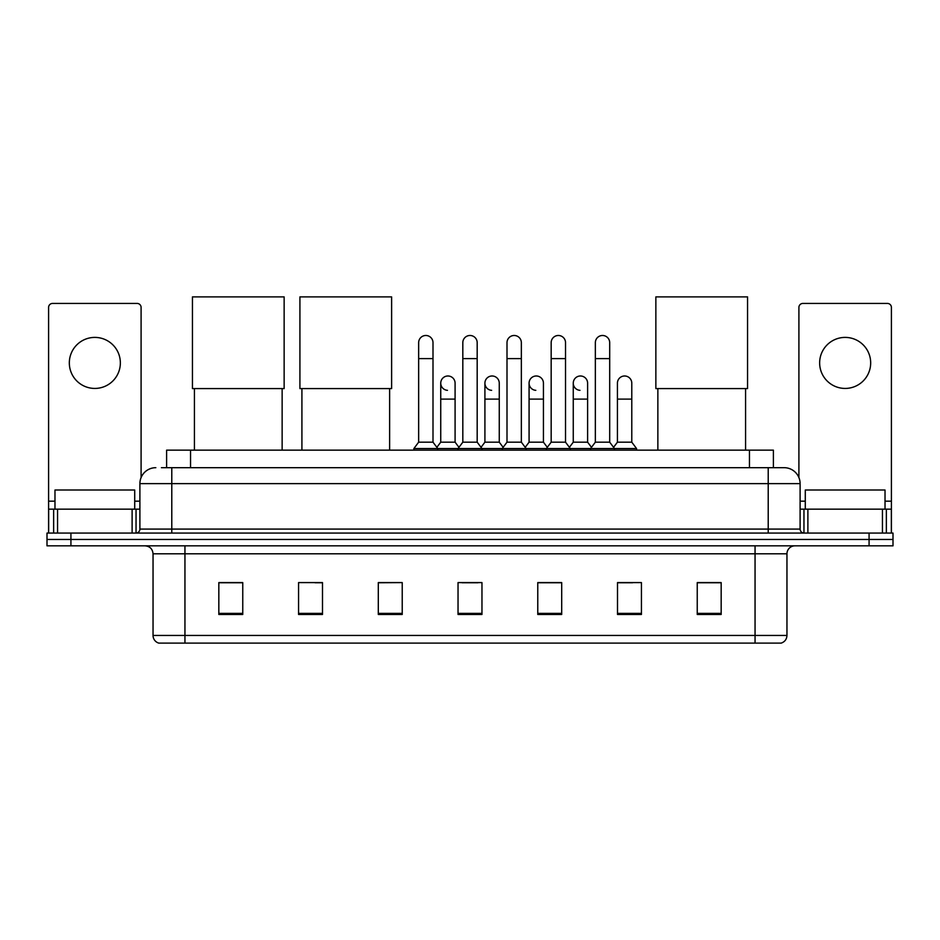 <?xml version="1.0" encoding="UTF-8"?>
<svg xmlns="http://www.w3.org/2000/svg" width="940" height="940" viewBox="0 0 940 940"><rect width="100%" height="100%" fill="white"/><g stroke="black" fill="none" stroke-linecap="round" stroke-linejoin="round"><path stroke-width="1.41" d="M166.615 467.685L166.615 450.143L773.385 450.143L773.385 467.685M161.786 467.685L784.16 467.685A15.945 15.945 0 0 1 800.105 483.63L800.105 529.079C800.316 531.488 801.656 532.816 804.1 533.074M161.422 467.685L171.785 467.685L171.785 483.63L139.895 483.63L139.895 529.079A3.983 3.983 0 0 1 135.9 533.074M155.84 467.685A15.945 15.945 0 0 0 139.895 483.63M70.923 533.074L47 533.074L47 539.454L70.923 539.454L47 539.454L47 545.835L70.923 545.835L70.923 539.454L869.077 539.454L70.923 539.454L70.923 533.074L869.077 533.074L869.077 539.454L893 539.454L869.077 539.454L869.077 545.835L70.923 545.835M869.077 545.835L893 545.835L893 533.074L869.077 533.074M800.105 483.63L768.215 483.63L768.215 467.685L784.16 467.685M786.956 635.452C786.733 639.27 784.818 641.82 781.211 643.113L755.055 643.113L755.055 635.452L786.956 635.452L786.956 553.801A7.978 7.978 0 0 1 794.923 545.835M755.055 643.113L158.79 643.113A7.978 7.978 0 0 1 153.044 635.452L153.044 553.801C152.574 548.96 149.918 546.304 145.077 545.835M721.168 614.478L721.168 582.589L697.245 582.589L697.245 614.478L721.168 614.478M641.433 614.478L641.433 582.589L617.51 582.589L617.51 614.478L641.433 614.478M561.697 614.478L561.697 582.589L537.774 582.589L537.774 614.478L561.697 614.478M242.755 614.478L242.755 582.589L218.832 582.589L218.832 614.478L242.755 614.478M322.49 614.478L322.49 582.589L298.567 582.589L298.567 614.478L322.49 614.478M402.226 614.478L402.226 582.589L378.303 582.589L378.303 614.478L402.226 614.478M481.962 614.478L481.962 582.589L458.038 582.589L458.038 614.478L481.962 614.478M617.51 582.753L632.585 582.753M402.226 582.589L378.303 582.753L402.226 582.589M315.076 582.753L322.49 582.753M550.37 582.753L544.236 582.753M462.022 582.753L477.978 582.753M242.755 582.753L218.832 582.753M561.697 582.753L537.774 582.753M721.168 582.753L697.245 582.753M134.714 509.151L134.714 490.01L54.978 490.01L54.978 509.151M94.846 337.401A25.521 25.521 0 0 0 69.325 362.911A25.521 25.521 0 0 0 94.846 388.431A25.521 25.521 0 0 0 120.355 362.911A25.521 25.521 0 0 0 94.846 337.401M132.117 533.074L132.117 509.151L57.563 509.151L57.563 533.074M141.094 477.579L141.094 307.415A3.983 3.983 0 0 0 137.099 303.432L52.581 303.432A3.983 3.983 0 0 0 48.598 307.415L48.598 509.151L57.563 509.151M132.117 509.151L139.895 509.151M48.598 533.074L48.598 509.151M194.427 388.584L194.427 450.143M282.141 388.584L282.141 450.143M192.442 296.887L284.139 296.887L284.139 388.584L192.442 388.584L192.442 296.887M301.916 388.584L301.916 450.143M389.63 388.584L389.63 450.143M299.919 296.887L391.616 296.887L391.616 388.584L299.919 388.584L299.919 296.887M657.859 388.584L657.859 450.143M745.573 388.584L745.573 450.143M655.861 296.887L747.559 296.887L747.559 388.584L655.861 388.584L655.861 296.887M418.653 358.61L432.999 358.61L432.999 442.176L418.653 442.176L418.653 342.665A7.179 7.179 0 0 1 426.278 335.498A7.179 7.179 0 0 1 432.999 342.665A7.179 7.179 0 0 0 426.278 335.498M418.653 442.176L413.87 448.556L413.87 450.143M432.999 442.176L437.781 448.556L413.87 448.556M462.821 442.176L462.821 358.61L477.179 358.61L477.179 442.176L462.821 442.176L458.038 448.556L437.781 448.556L437.781 450.143M462.821 358.61L462.821 342.665A7.179 7.179 0 0 1 470.447 335.498A7.179 7.179 0 0 1 477.179 342.665A7.179 7.179 0 0 0 470.447 335.498M477.179 442.176L481.962 448.556L458.038 448.556L458.038 450.143M507.001 442.176L507.001 358.61L521.347 358.61L521.347 442.176L507.001 442.176L502.219 448.556L481.962 448.556L481.962 450.143M507.001 358.61L507.001 342.665A7.179 7.179 0 0 1 514.627 335.498A7.179 7.179 0 0 1 521.347 342.665A7.179 7.179 0 0 0 514.627 335.498M521.347 442.176L526.13 448.556L502.219 448.556L502.219 450.143M551.169 442.176L551.169 358.61L565.528 358.61L565.528 442.176L551.169 442.176L546.387 448.556L526.13 448.556L526.13 450.143M551.169 358.61L551.169 342.665A7.179 7.179 0 0 1 558.795 335.498A7.179 7.179 0 0 1 565.528 342.665A7.179 7.179 0 0 0 558.795 335.498M565.528 442.176L570.31 448.556L546.387 448.556L546.387 450.143M595.349 442.176L595.349 358.61L609.696 358.61L609.696 442.176L595.349 442.176L590.567 448.556L570.31 448.556L570.31 450.143M595.349 358.61L595.349 342.665A7.179 7.179 0 0 1 602.975 335.498A7.179 7.179 0 0 1 609.696 342.665A7.179 7.179 0 0 0 602.975 335.498M609.696 442.176L614.478 448.556L590.567 448.556L590.567 450.143M631.786 442.176L631.786 399.112L617.427 399.112L617.427 442.176L631.786 442.176L636.568 448.556L614.478 448.556L614.478 450.143M447.464 390.335A7.179 7.179 0 0 1 440.743 383.168A7.179 7.179 0 0 1 448.368 376A7.179 7.179 0 0 1 455.089 383.168L455.089 399.112L440.743 399.112L440.743 383.168M455.089 399.112L455.089 442.176L440.743 442.176L440.743 399.112M440.743 442.176L436.865 447.322M455.089 442.176L458.955 447.322M491.632 390.335A7.179 7.179 0 0 1 484.911 383.168A7.179 7.179 0 0 1 492.537 376A7.179 7.179 0 0 1 499.257 383.168L499.257 399.112L484.911 399.112L484.911 383.168M499.257 399.112L499.257 442.176L484.911 442.176L484.911 399.112M484.911 442.176L481.045 447.322M499.257 442.176L503.135 447.322M535.812 390.335A7.179 7.179 0 0 1 529.079 383.168A7.179 7.179 0 0 1 536.716 376A7.179 7.179 0 0 1 543.438 383.168L543.438 399.112L529.079 399.112L529.079 383.168M543.438 399.112L543.438 442.176L529.079 442.176L529.079 399.112M529.079 442.176L525.213 447.322M543.438 442.176L547.303 447.322M579.98 390.335A7.179 7.179 0 0 1 573.259 383.168A7.179 7.179 0 0 1 580.885 376A7.179 7.179 0 0 1 587.606 383.168L587.606 399.112L573.259 399.112L573.259 383.168M587.606 399.112L587.606 442.176L573.259 442.176L573.259 399.112M573.259 442.176L569.393 447.322M587.606 442.176L591.483 447.322M617.427 399.112L617.427 383.168A7.179 7.179 0 0 1 625.065 376A7.179 7.179 0 0 1 631.786 383.168L631.786 399.112M617.427 442.176L613.561 447.322M636.568 448.556L636.568 450.143M845.154 337.401A25.521 25.521 0 0 0 819.645 362.911A25.521 25.521 0 0 0 845.154 388.431A25.521 25.521 0 0 0 870.675 362.911A25.521 25.521 0 0 0 845.154 337.401M882.437 533.074L882.437 509.151L807.883 509.151L807.883 533.074M891.402 533.074L891.402 509.151L891.402 533.074M882.437 509.151L891.402 509.151L891.402 307.415A3.983 3.983 0 0 0 887.419 303.432L802.901 303.432A3.983 3.983 0 0 0 798.906 307.415L798.906 477.579M800.105 509.151L807.883 509.151M885.022 509.151L885.022 490.01L805.286 490.01L805.286 509.151M190.538 467.685L190.538 450.143M749.462 467.685L749.462 450.143M171.785 533.074L171.785 529.079L800.105 529.079M139.895 529.079L171.785 529.079L171.785 483.63L768.215 483.63L768.215 533.074M755.055 545.835L755.055 553.801L153.044 553.801M786.956 553.801L755.055 553.801L755.055 635.452L184.945 635.452L184.945 643.113M153.044 635.452L184.945 635.452L184.945 545.835M481.962 613.374L458.038 613.374M402.226 613.374L378.303 613.374M322.49 613.374L298.567 613.374M242.755 613.374L218.832 613.374M561.697 613.374L537.774 613.374M641.433 613.374L617.51 613.374M721.168 613.374L697.245 613.374M139.895 501.173L134.714 501.173M54.978 501.173L48.598 501.173M136.042 509.151L136.042 533.074M48.657 509.151L48.657 533.074M53.639 533.074L53.639 509.151M891.402 501.173L885.022 501.173M805.286 501.173L800.105 501.173M891.343 533.074L891.343 509.151M886.361 509.151L886.361 533.074M803.959 533.074L803.959 509.151M432.999 358.61L432.999 342.665M477.179 358.61L477.179 342.665M521.347 358.61L521.347 342.665M565.528 358.61L565.528 342.665M609.696 358.61L609.696 342.665"/></g></svg>
